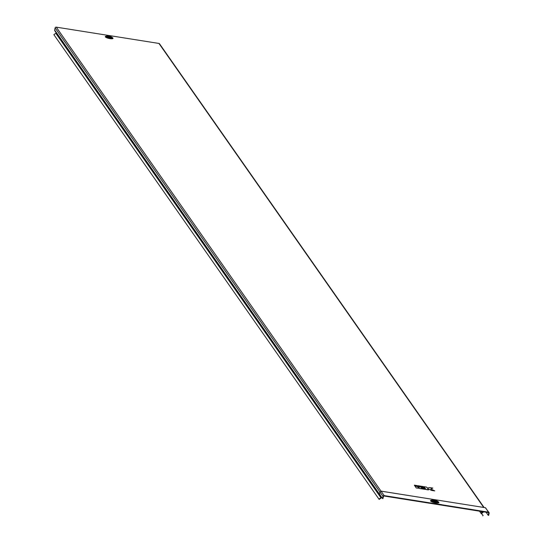 <?xml version="1.0" encoding="UTF-8"?>
<svg xmlns="http://www.w3.org/2000/svg" width="543" height="543" viewBox="0 0 543 543"><rect width="100%" height="100%" fill="white"/><g stroke="black" fill="none" stroke-linecap="round" stroke-linejoin="round"><path stroke-width="0.81" d="M110.209 37.487L107.894 36.775L108.967 36.707L110.385 37.501L108.057 37.087M108.105 37.026L110.215 37.657M110.419 37.331L107.894 36.775L110.358 37.257M436.219 501.637A1.71 0.421 12.8 0 0 434.386 501.019A1.71 0.421 12.8 0 0 433.334 500.985M434.481 500.612A1.71 0.421 12.8 0 0 433.158 500.727A1.71 0.421 12.8 0 0 435.167 501.596A1.71 0.421 12.8 0 0 436.491 501.481A1.71 0.421 12.8 0 0 434.481 500.612M484.078 507.481L159.547 43.813A0.977 0.916 -35 0 0 158.956 43.447L56.268 27.15A0.977 0.916 -35 0 0 55.121 27.924L54.639 30.055A0.977 0.916 -35 0 1 54.639 30.055L54.728 30.652A0.977 0.916 145 0 0 54.816 30.829L55.997 32.573A0.543 0.509 -35 0 1 55.834 33.299L53.859 34.637L54.083 34.976L379.143 499.404L378.912 499.065L380.894 497.727A0.543 0.509 145 0 0 381.057 497.001L379.876 495.257A0.977 0.916 -35 0 1 379.747 494.598L379.414 494.082L379.747 494.585M379.143 499.404L381.118 498.067A0.977 0.916 145 0 0 381.559 497.144M384.077 496.024L430.327 503.361L430.416 502.954L384.172 495.61A0.977 0.916 145 0 0 383.025 496.39L382.537 498.542L382.951 498.61L383.439 496.451A0.543 0.509 -35 0 1 384.077 496.024M53.859 34.637L378.912 499.065M479.476 511.167L481.505 513.997A0.977 0.916 145 0 1 481.804 512.694L483.182 511.75M483.772 511.845L482.028 513.026A0.543 0.509 145 0 0 481.865 513.753L483.114 515.606L482.754 515.85M424.511 488.293L423.988 487.553L418.3 486.759L419.515 488.49L425.183 489.386L424.68 488.544L421.307 487.784L424.511 488.293L421.388 487.906M417.628 485.659L418.124 486.508L423.818 487.302L423.296 486.562L417.628 485.659L418.124 486.508M414.343 485.143L414.838 485.985L417.329 486.277L416.807 485.53L414.343 485.143L414.838 485.985M430.87 489.005L432.819 488.076L429.594 487.56L427.273 488.076L426.581 487.085L424.117 486.691L426.004 489.521L428.468 489.908L427.796 488.815L428.617 488.944L431.475 490.39L434.705 490.899L430.762 488.958L432.819 488.076M427.877 488.938L428.59 489.053M415.035 486.134L416.23 487.967L418.714 488.259L417.499 486.521L415.035 486.134L416.23 487.967M442.056 504.786L442.077 505.228L441.69 504.671L430.796 502.947L430.327 503.361M442.077 505.228L488.327 512.572A0.543 0.509 -35 0 1 488.727 513.162L488.238 515.321L488.652 515.388L489.141 513.23A0.977 0.916 145 0 0 488.422 512.158L442.172 504.82M489.012 512.524L485.299 507.698L381.05 491.157L379.903 491.931L379.414 494.082L382.537 498.542M485.008 507.657L381.098 491.137L379.903 491.931L383.025 496.39M441.961 505.2L430.423 503.368M488.238 515.321L486.066 512.212M109.862 37.474L108.274 37.073M108.22 37.046L109.93 37.481M414.866 485.883L417.329 486.277M424.117 486.691L426.004 489.521M426.024 489.419L428.488 489.806M428.617 488.944L431.475 490.39M431.502 490.288L434.726 490.797M418.151 486.406L423.818 487.302M416.25 487.865L418.714 488.259M418.32 486.65L419.515 488.49M419.535 488.388L425.203 489.284M108.926 36.496A1.663 0.407 -167.2 0 1 110.853 37.229A1.663 0.407 -167.2 0 1 109.598 37.453A1.663 0.407 -167.2 0 1 107.67 36.727A1.663 0.407 -167.2 0 1 108.926 36.496M106.061 36.232A3.964 0.971 12.8 0 0 105.878 37.324A3.964 0.971 12.8 0 0 109.944 38.634A3.964 0.971 12.8 0 0 112.469 37.691M105.994 36.293A3.577 0.876 12.8 0 0 105.851 36.354A3.577 0.876 12.8 0 0 109.903 38.37A3.577 0.876 12.8 0 0 112.605 37.888A3.577 0.876 12.8 0 0 112.503 37.772M106.923 36.048A3.367 0.828 12.8 0 0 106.089 36.218A3.367 0.828 12.8 0 0 109.903 38.112A3.367 0.828 12.8 0 0 112.449 37.664A3.367 0.828 12.8 0 0 111.777 37.148M109.856 37.827A2.946 0.719 12.8 0 0 112.075 37.426A2.946 0.719 12.8 0 0 108.668 36.13A2.946 0.719 12.8 0 0 106.448 36.53A2.946 0.719 12.8 0 0 109.856 37.827M431.339 500.259A4.29 1.052 12.8 0 0 431.183 501.447A4.29 1.052 12.8 0 0 435.574 502.852A4.29 1.052 12.8 0 0 438.33 501.847M431.23 500.341A3.903 0.957 12.8 0 0 431.115 500.395A3.903 0.957 12.8 0 0 435.527 502.594A3.903 0.957 12.8 0 0 438.479 502.071A3.903 0.957 12.8 0 0 438.398 501.97M432.248 500.089A3.726 0.91 12.8 0 0 431.312 500.279A3.726 0.91 12.8 0 0 435.534 502.377A3.726 0.91 12.8 0 0 438.35 501.875A3.726 0.91 12.8 0 0 437.583 501.304M435.472 502.037A3.231 0.787 12.8 0 0 437.909 501.596A3.231 0.787 12.8 0 0 434.176 500.171A3.231 0.787 12.8 0 0 431.739 500.612A3.231 0.787 12.8 0 0 435.472 502.037M55.997 32.573L381.057 497.001M55.834 33.299L380.894 497.727M54.816 30.829L379.876 495.257M54.639 30.055L379.414 494.082M479.53 511.173L481.505 513.997M480.894 511.391L481.804 512.694M56.268 27.15L381.01 491.123M158.956 43.447L483.698 507.42M488.422 512.158L485.591 507.8M384.172 495.61L381.05 491.157M55.121 27.924L379.903 491.951M488.727 513.162L488.313 512.565M430.531 503.347L430.626 502.94M430.701 503.354L430.796 502.947M441.595 505.085L441.69 504.671M441.792 505.133L441.887 504.725M105.851 36.354L108.634 36.103L112.605 37.888M431.115 500.395L434.135 500.144L438.479 502.071M380.134 494.659L379.72 494.592"/></g></svg>
